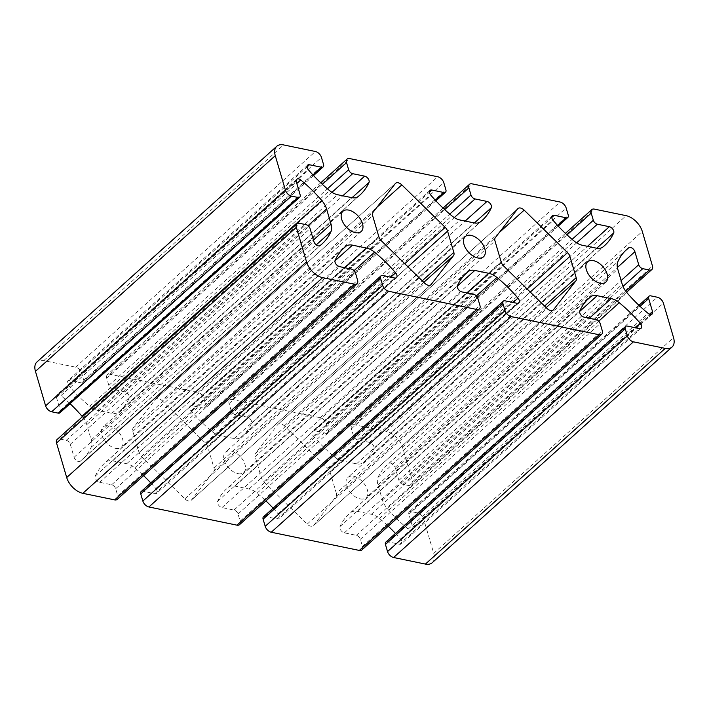 <?xml version="1.0" encoding="UTF-8"?>
<svg xmlns="http://www.w3.org/2000/svg" width="709" height="709" viewBox="0 0 709 709"><rect width="100%" height="100%" fill="white"/><g stroke="black" fill="none" stroke-linecap="round" stroke-linejoin="round"><path stroke-width="0.53" stroke-dasharray="3.54 2.66" d="M162.007 400.567L205.38 443.028A6.009 3.572 -132 0 1 207.764 446.821L214.012 468.064A6.009 3.572 -132 0 1 213.71 471.308L191.324 500.182A6.009 3.572 -132 0 1 191.067 500.465A6.009 3.572 -132 0 1 184.836 498.844L141.454 456.383A6.009 3.572 -132 0 1 139.079 452.59L132.822 431.347A6.009 3.572 -132 0 1 133.132 428.103L155.519 399.229A6.009 3.572 -132 0 1 155.776 398.945A6.009 3.572 -132 0 1 162.007 400.567L376.966 207.232M432.215 562.724A16.032 9.509 48 0 0 433.731 553.33L423.574 518.828A6.009 3.572 48 0 0 417.521 512.899L410.945 511.544A4.006 2.375 48 0 0 409.244 511.88A4.006 2.375 48 0 0 408.871 514.229L412.691 527.221A4.343 2.579 -132 0 1 412.284 529.765A4.343 2.579 -132 0 1 408.26 529.029A100.191 59.459 -132 0 1 387.167 508.442A16.032 9.509 -132 0 1 382.426 500.022L377.941 484.805A16.032 9.509 -132 0 1 378.03 477.379A100.191 59.459 -132 0 1 386.963 465.069A100.191 59.459 -132 0 1 388.949 463.411A4.343 2.579 -132 0 1 392.316 463.81A4.343 2.579 -132 0 1 395.081 467.391L398.91 480.383A4.006 2.375 48 0 0 402.942 484.336L409.518 485.692A6.009 3.572 48 0 0 412.071 485.186A6.009 3.572 48 0 0 412.638 481.668L402.482 447.157A16.032 9.509 48 0 0 386.343 431.356L354.535 424.788A6.009 3.572 48 0 0 351.983 425.294A6.009 3.572 48 0 0 351.416 428.821L353.507 435.955A4.006 2.375 48 0 0 357.549 439.899L369.522 442.381A4.343 2.579 -132 0 1 373.067 444.96A4.343 2.579 -132 0 1 373.882 448.655A100.191 59.459 -132 0 1 364.834 461.24A100.191 59.459 -132 0 1 363.061 462.729A16.032 9.509 -132 0 1 356.53 463.846L342.5 460.947A16.032 9.509 -132 0 1 334.426 456.818A100.191 59.459 -132 0 1 313.387 436.159A4.343 2.579 -132 0 1 312.527 431.347A4.343 2.579 -132 0 1 314.371 430.983L326.353 433.456A4.006 2.375 48 0 0 328.054 433.119A4.006 2.375 48 0 0 328.427 430.771L326.335 423.636A6.009 3.572 48 0 0 320.282 417.716L232.189 399.522A6.009 3.572 48 0 0 229.636 400.027A6.009 3.572 48 0 0 229.069 403.545L231.169 410.679A4.006 2.375 48 0 0 235.202 414.632L247.175 417.105A4.343 2.579 -132 0 1 250.72 419.693A4.343 2.579 -132 0 1 251.535 423.388A100.191 59.459 -132 0 1 242.487 435.964A100.191 59.459 -132 0 1 240.714 437.462A16.032 9.509 -132 0 1 234.183 438.57L220.153 435.672A16.032 9.509 -132 0 1 212.08 431.542A100.191 59.459 -132 0 1 191.04 410.892A4.343 2.579 -132 0 1 190.18 406.08A4.343 2.579 -132 0 1 192.024 405.716L204.006 408.189A4.006 2.375 48 0 0 205.707 407.852A4.006 2.375 48 0 0 206.089 405.504L203.988 398.369A6.009 3.572 48 0 0 197.935 392.44L109.842 374.246A6.009 3.572 48 0 0 107.289 374.76A6.009 3.572 48 0 0 106.722 378.278L108.823 385.412A4.006 2.375 48 0 0 112.855 389.365L124.837 391.838A4.343 2.579 -132 0 1 128.373 394.426A4.343 2.579 -132 0 1 129.189 398.112A100.191 59.459 -132 0 1 120.14 410.697A100.191 59.459 -132 0 1 118.368 412.186A16.032 9.509 -132 0 1 111.836 413.303L97.815 410.405A16.032 9.509 -132 0 1 89.742 406.275A100.191 59.459 -132 0 1 68.693 385.625A4.343 2.579 -132 0 1 67.834 380.813A4.343 2.579 -132 0 1 69.677 380.441L81.659 382.922A4.006 2.375 48 0 0 83.361 382.576A4.006 2.375 48 0 0 83.742 380.228L81.641 373.102A6.009 3.572 48 0 0 75.588 367.173L43.781 360.606A16.032 9.509 48 0 0 36.965 361.953M115.567 448.354A13.622 8.083 48 0 0 121.354 447.202A13.622 8.083 48 0 0 118.261 431.666A13.622 8.083 48 0 0 103.133 426.942A13.622 8.083 48 0 0 103.549 438.8A13.622 8.083 48 0 0 115.567 448.354M237.914 473.621A13.622 8.083 48 0 0 243.701 472.469A13.622 8.083 48 0 0 240.608 456.933A13.622 8.083 48 0 0 225.48 452.209A13.622 8.083 48 0 0 225.887 464.067A13.622 8.083 48 0 0 237.914 473.621M360.261 498.897A13.622 8.083 48 0 0 366.048 497.745A13.622 8.083 48 0 0 362.946 482.2A13.622 8.083 48 0 0 347.827 477.476A13.622 8.083 48 0 0 348.234 489.343A13.622 8.083 48 0 0 360.261 498.897M395.462 533.434A100.191 59.459 -132 0 1 400.488 539.062A4.343 2.579 -132 0 1 401.347 543.874A4.343 2.579 -132 0 1 399.504 544.237L387.522 541.765A4.006 2.375 48 0 0 385.82 542.101M361.891 549.927A6.009 3.572 48 0 0 362.459 546.4L360.367 539.274A4.006 2.375 48 0 0 356.326 535.322L344.352 532.849A4.343 2.579 -132 0 1 340.807 530.261A4.343 2.579 -132 0 1 339.992 526.565A100.191 59.459 -132 0 1 349.041 513.981A100.191 59.459 -132 0 1 350.813 512.492A16.032 9.509 -132 0 1 357.345 511.375L371.374 514.273A16.032 9.509 -132 0 1 379.448 518.412A100.191 59.459 -132 0 1 388.275 526.193M273.116 508.167A100.191 59.459 -132 0 1 278.141 513.795A4.343 2.579 -132 0 1 279.009 518.598A4.343 2.579 -132 0 1 277.157 518.97L265.184 516.498A4.006 2.375 48 0 0 263.473 516.834M239.553 524.651A6.009 3.572 48 0 0 240.121 521.133L238.02 513.998A4.006 2.375 48 0 0 233.979 510.055L222.006 507.573A4.343 2.579 -132 0 1 218.469 504.994A4.343 2.579 -132 0 1 217.645 501.298A100.191 59.459 -132 0 1 226.703 488.714A100.191 59.459 -132 0 1 228.466 487.225A16.032 9.509 -132 0 1 234.998 486.108L249.027 489.006A16.032 9.509 -132 0 1 257.101 493.136A100.191 59.459 -132 0 1 265.937 500.926M150.769 482.891A100.191 59.459 -132 0 1 155.794 488.519A4.343 2.579 -132 0 1 156.662 493.331A4.343 2.579 -132 0 1 154.81 493.694L142.837 491.222A4.006 2.375 48 0 0 141.135 491.559M117.207 499.384A6.009 3.572 48 0 0 117.774 495.866L115.673 488.731A4.006 2.375 48 0 0 111.641 484.779L99.659 482.306A4.343 2.579 -132 0 1 96.123 479.718A4.343 2.579 -132 0 1 95.307 476.023A100.191 59.459 -132 0 1 104.356 463.447A100.191 59.459 -132 0 1 106.128 461.958A16.032 9.509 -132 0 1 112.651 460.841L126.681 463.739A16.032 9.509 -132 0 1 134.754 467.869A100.191 59.459 -132 0 1 143.59 475.659M82.421 416.732A16.032 9.509 -132 0 1 86.764 424.664L91.239 439.881A16.032 9.509 -132 0 1 91.151 447.299A100.191 59.459 -132 0 1 82.226 459.618A100.191 59.459 -132 0 1 80.232 461.275A4.343 2.579 -132 0 1 76.864 460.877A4.343 2.579 -132 0 1 74.099 457.287L70.28 444.295A4.006 2.375 48 0 0 66.238 440.342L59.662 438.986A6.009 3.572 48 0 0 57.11 439.491M59.937 412.798A4.006 2.375 48 0 0 60.318 410.449L56.49 397.457A4.343 2.579 -132 0 1 56.906 394.913A4.343 2.579 -132 0 1 60.921 395.657A100.191 59.459 -132 0 1 70.067 403.696M336.358 493.34L330.11 472.097A6.009 3.572 48 0 0 327.726 468.294L284.353 425.834A6.009 3.572 48 0 0 278.123 424.212A6.009 3.572 48 0 0 277.857 424.496L255.479 453.37A6.009 3.572 48 0 0 255.169 456.614L261.426 477.857A6.009 3.572 48 0 0 263.801 481.659L307.183 524.119A6.009 3.572 48 0 0 313.405 525.732A6.009 3.572 48 0 0 313.67 525.458L336.048 496.575A6.009 3.572 48 0 0 336.358 493.34L544.583 306.066M205.38 443.028L404.768 263.704M402.482 447.157L642.301 231.48M386.343 431.356L626.162 215.678M213.71 471.308L423.814 282.342M191.324 500.182L430.576 285.009M214.012 468.064L422.236 280.799M354.535 424.788L594.355 209.111M412.638 481.668L652.457 265.981M184.836 498.844L424.647 283.166M141.454 456.383L381.274 240.706M139.079 452.59L378.89 236.903M207.764 446.821L407.932 266.797M155.519 399.229L395.33 183.542M330.11 472.097L530.279 292.064M336.048 496.575L546.16 307.617M133.132 428.103L372.952 212.425M327.726 468.294L527.115 288.971M409.518 485.692L625.755 291.213M284.353 425.834L499.313 232.508M277.857 424.496L517.676 208.818M255.479 453.37L495.29 237.692M255.169 456.614L494.988 240.936M261.426 477.857L501.236 262.179M263.801 481.659L503.62 265.972M307.183 524.119L546.994 308.433M313.67 525.458L552.914 310.285M402.942 484.336L622.989 286.427M398.91 480.383L621.119 280.534M395.081 467.391L617.371 267.479M388.949 463.411L624.913 251.19M378.03 477.379L617.849 261.701M377.941 484.805L617.761 269.119M382.426 500.022L622.236 284.336M387.167 508.442L626.986 292.755M408.26 529.029L648.079 313.343M412.691 527.221L649.524 314.229M408.871 514.229L640.023 306.332M410.945 511.544L650.765 295.866M417.521 512.899L657.34 297.222M423.574 518.828L663.394 303.142M433.731 553.33L673.55 337.652M387.522 541.765L627.341 326.078M399.504 544.237L639.323 328.559M400.488 539.062L635.441 327.753M379.448 518.412L598.724 321.195M371.374 514.273L589.347 318.235M357.345 511.375L579.652 311.446M350.813 512.492L587.194 299.907M339.992 526.565L579.811 310.888M344.352 532.849L584.163 317.162M356.326 535.322L596.145 319.635M360.367 539.274L600.177 323.588M362.459 546.4L602.278 330.722M265.184 516.498L504.994 300.811M277.157 518.97L516.976 303.284M278.141 513.795L513.094 302.486M257.101 493.136L476.386 295.919M249.027 489.006L467.001 292.968M234.998 486.108L457.305 286.17M228.466 487.225L464.847 274.64M217.645 501.298L457.465 285.612M222.006 507.573L461.825 291.895M233.979 510.055L473.798 294.368M238.02 513.998L477.831 298.321M240.121 521.133L479.931 305.455M142.837 491.222L382.647 275.544M154.81 493.694L394.629 278.017M155.794 488.519L390.748 277.21M134.754 467.869L354.039 270.652M126.681 463.739L344.663 267.692M112.651 460.841L334.967 260.903M106.128 461.958L342.5 249.364M95.307 476.023L335.118 260.345M99.659 482.306L339.478 266.619M111.641 484.779L351.451 269.101M115.673 488.731L355.493 273.045M117.774 495.866L357.584 280.179M59.662 438.986L299.482 223.308M66.238 440.342L306.058 224.664M70.28 444.295L310.09 228.617M74.099 457.287L313.919 241.609M80.232 461.275L320.051 245.589M91.151 447.299L316.232 244.871M91.239 439.881L313.449 240.032M86.764 424.664L308.034 225.657M60.921 395.657L296.814 183.498M56.49 397.457L296.309 181.779M60.318 410.449L300.129 194.771M43.781 360.606L283.591 144.92M75.588 367.173L315.408 151.496M81.641 373.102L321.461 157.416M83.742 380.228L323.552 164.55M81.659 382.922L312.935 174.919M69.677 380.441L307.094 166.925M68.693 385.625L308.512 169.938M89.742 406.275L329.552 190.588M97.815 410.405L337.626 194.727M111.836 413.303L351.655 197.625M118.368 412.186L358.187 196.508M129.189 398.112L352.036 197.696M124.837 391.838L342.81 195.79M112.855 389.365L331.945 192.325M108.823 385.412L327.416 188.816M106.722 378.278L322.365 184.34M109.842 374.246L349.661 158.568M197.935 392.44L437.745 176.763M203.988 398.369L443.799 182.683M206.089 405.504L445.899 189.817M204.006 408.189L435.282 200.186M192.024 405.716L429.432 192.192M191.04 410.892L430.859 195.205M212.08 431.542L451.899 215.864M220.153 435.672L459.973 219.994M234.183 438.57L474.002 222.892M240.714 437.462L480.534 221.775M251.535 423.388L474.383 222.963M247.175 417.105L465.157 221.066M235.202 414.632L454.292 217.592M231.169 410.679L449.763 214.083M229.069 403.545L444.711 209.607M232.189 399.522L472.008 183.835M320.282 417.716L560.092 202.03M326.335 423.636L566.145 207.959M328.427 430.771L568.246 215.093M326.353 433.456L557.629 225.453M314.371 430.983L551.779 217.468M313.387 436.159L553.206 220.481M334.426 456.818L574.246 241.131M342.5 460.947L582.319 245.261M356.53 463.846L596.349 248.159M363.061 462.729L602.872 247.042M373.882 448.655L596.73 248.23M369.522 442.381L587.504 246.333M357.549 439.899L576.639 242.859M353.507 435.955L572.11 239.35M351.416 428.821L567.049 234.883M132.822 431.347L372.642 215.66M430.877 284.788L191.067 500.465M395.595 183.268L155.776 398.945M626.579 292.268L412.071 485.186M517.933 208.535L278.123 424.212M553.224 310.055L313.405 525.732M587.646 261.798L347.827 477.476M605.867 282.058L366.048 497.745M626.774 249.382L386.963 465.069M652.094 314.087L412.284 529.765M638.933 305.304L409.244 511.88M641.166 328.187L401.347 543.874M588.86 298.303L349.041 513.981M518.82 302.92L279.009 518.598M466.513 273.036L226.703 488.714M396.473 277.653L156.662 493.331M344.166 247.76L104.356 463.447M322.037 243.931L82.226 459.618M296.716 179.235L56.906 394.913M313.538 175.566L83.361 382.576M307.653 165.126L67.834 380.813M359.959 195.019L120.14 410.697M320.725 182.807L107.289 374.76M435.884 200.833L205.707 407.852M429.991 190.402L190.18 406.08M482.297 220.286L242.487 435.964M443.063 208.074L229.636 400.027M558.231 226.109L328.054 433.119M552.338 215.669L312.527 431.347M604.644 245.553L364.834 461.24M565.41 233.341L351.983 425.294M465.299 236.531L225.48 452.209M483.52 256.791L243.701 472.469M342.952 211.255L103.133 426.942M361.173 231.524L121.354 447.202"/><path stroke-width="1.06" d="M401.817 184.881L445.199 227.341A6.009 3.572 -132 0 1 447.574 231.143L453.831 252.386A6.009 3.572 -132 0 1 453.521 255.63L431.143 284.504A6.009 3.572 -132 0 1 430.877 284.788A6.009 3.572 -132 0 1 424.647 283.166L381.274 240.706A6.009 3.572 -132 0 1 378.89 236.903L372.642 215.66A6.009 3.572 -132 0 1 372.952 212.425L395.33 183.542A6.009 3.572 -132 0 1 395.595 183.268A6.009 3.572 -132 0 1 401.817 184.881L376.966 207.232M642.301 231.48A16.032 9.509 48 0 0 626.162 215.678L594.355 209.111A6.009 3.572 48 0 0 591.793 209.616A6.009 3.572 48 0 0 591.226 213.134L593.327 220.269A4.006 2.375 48 0 0 597.359 224.221L609.341 226.694A4.343 2.579 -132 0 1 612.877 229.282A4.343 2.579 -132 0 1 613.693 232.977A100.191 59.459 -132 0 1 604.644 245.553A100.191 59.459 -132 0 1 602.872 247.042A16.032 9.509 -132 0 1 596.349 248.159L582.319 245.261A16.032 9.509 -132 0 1 574.246 241.131A100.191 59.459 -132 0 1 553.206 220.481A4.343 2.579 -132 0 1 552.338 215.669A4.343 2.579 -132 0 1 554.19 215.306L566.163 217.778A4.006 2.375 48 0 0 567.865 217.441A4.006 2.375 48 0 0 568.246 215.093L566.145 207.959A6.009 3.572 48 0 0 560.092 202.03L472.008 183.835A6.009 3.572 48 0 0 469.447 184.349A6.009 3.572 48 0 0 468.879 187.867L470.98 195.002A4.006 2.375 48 0 0 475.021 198.945L486.994 201.427A4.343 2.579 -132 0 1 490.531 204.006A4.343 2.579 -132 0 1 491.355 207.702A100.191 59.459 -132 0 1 482.297 220.286A100.191 59.459 -132 0 1 480.534 221.775A16.032 9.509 -132 0 1 474.002 222.892L459.973 219.994A16.032 9.509 -132 0 1 451.899 215.864A100.191 59.459 -132 0 1 430.859 195.205A4.343 2.579 -132 0 1 429.991 190.402A4.343 2.579 -132 0 1 431.843 190.03L443.816 192.502A4.006 2.375 48 0 0 445.527 192.166A4.006 2.375 48 0 0 445.899 189.817L443.799 182.683A6.009 3.572 48 0 0 437.745 176.763L349.661 158.568A6.009 3.572 48 0 0 347.109 159.073A6.009 3.572 48 0 0 346.541 162.6L348.633 169.726A4.006 2.375 48 0 0 352.674 173.678L364.648 176.151A4.343 2.579 -132 0 1 368.193 178.739A4.343 2.579 -132 0 1 369.008 182.435A100.191 59.459 -132 0 1 359.959 195.019A100.191 59.459 -132 0 1 358.187 196.508A16.032 9.509 -132 0 1 351.655 197.625L337.626 194.727A16.032 9.509 -132 0 1 329.552 190.588A100.191 59.459 -132 0 1 308.512 169.938A4.343 2.579 -132 0 1 307.653 165.126A4.343 2.579 -132 0 1 309.496 164.763L321.478 167.235A4.006 2.375 48 0 0 323.18 166.899A4.006 2.375 48 0 0 323.552 164.55L321.461 157.416A6.009 3.572 48 0 0 315.408 151.496L283.591 144.92A16.032 9.509 48 0 0 276.785 146.276A16.032 9.509 48 0 0 275.269 155.67L285.426 190.172A6.009 3.572 48 0 0 291.479 196.101L298.055 197.457A4.006 2.375 48 0 0 299.756 197.12A4.006 2.375 48 0 0 300.129 194.771L296.309 181.779A4.343 2.579 -132 0 1 296.716 179.235A4.343 2.579 -132 0 1 300.74 179.971A100.191 59.459 -132 0 1 321.833 200.558A16.032 9.509 -132 0 1 326.574 208.978L331.059 224.195A16.032 9.509 -132 0 1 330.97 231.621A100.191 59.459 -132 0 1 322.037 243.931A100.191 59.459 -132 0 1 320.051 245.589A4.343 2.579 -132 0 1 316.684 245.19A4.343 2.579 -132 0 1 313.919 241.609L310.09 228.617A4.006 2.375 48 0 0 306.058 224.664L299.482 223.308A6.009 3.572 48 0 0 296.929 223.814A6.009 3.572 48 0 0 296.362 227.332L306.518 261.843A16.032 9.509 48 0 0 322.657 277.644L354.465 284.212A6.009 3.572 48 0 0 357.017 283.706A6.009 3.572 48 0 0 357.584 280.179L355.493 273.045A4.006 2.375 48 0 0 351.451 269.101L339.478 266.619A4.343 2.579 -132 0 1 335.933 264.04A4.343 2.579 -132 0 1 335.118 260.345A100.191 59.459 -132 0 1 344.166 247.76A100.191 59.459 -132 0 1 345.939 246.271A16.032 9.509 -132 0 1 352.47 245.154L366.5 248.053A16.032 9.509 -132 0 1 374.574 252.182A100.191 59.459 -132 0 1 395.613 272.841A4.343 2.579 -132 0 1 396.473 277.653A4.343 2.579 -132 0 1 394.629 278.017L382.647 275.544A4.006 2.375 48 0 0 380.946 275.881A4.006 2.375 48 0 0 380.573 278.229L382.665 285.364A6.009 3.572 48 0 0 388.718 291.284L476.811 309.478A6.009 3.572 48 0 0 479.364 308.973A6.009 3.572 48 0 0 479.931 305.455L477.831 298.321A4.006 2.375 48 0 0 473.798 294.368L461.825 291.895A4.343 2.579 -132 0 1 458.28 289.307A4.343 2.579 -132 0 1 457.465 285.612A100.191 59.459 -132 0 1 466.513 273.036A100.191 59.459 -132 0 1 468.286 271.538A16.032 9.509 -132 0 1 474.817 270.43L488.847 273.328A16.032 9.509 -132 0 1 496.92 277.458A100.191 59.459 -132 0 1 517.96 298.108A4.343 2.579 -132 0 1 518.82 302.92A4.343 2.579 -132 0 1 516.976 303.284L504.994 300.811A4.006 2.375 48 0 0 503.293 301.148A4.006 2.375 48 0 0 502.911 303.496L505.012 310.631A6.009 3.572 48 0 0 511.065 316.56L599.158 334.754A6.009 3.572 48 0 0 601.711 334.24A6.009 3.572 48 0 0 602.278 330.722L600.177 323.588A4.006 2.375 48 0 0 596.145 319.635L584.163 317.162A4.343 2.579 -132 0 1 580.627 314.574A4.343 2.579 -132 0 1 579.811 310.888A100.191 59.459 -132 0 1 588.86 298.303A100.191 59.459 -132 0 1 590.632 296.814A16.032 9.509 -132 0 1 597.164 295.697L611.185 298.595A16.032 9.509 -132 0 1 619.258 302.725A100.191 59.459 -132 0 1 640.307 323.375A4.343 2.579 -132 0 1 641.166 328.187A4.343 2.579 -132 0 1 639.323 328.559L627.341 326.078A4.006 2.375 48 0 0 625.639 326.424A4.006 2.375 48 0 0 625.258 328.772L627.359 335.898A6.009 3.572 48 0 0 633.412 341.827L665.219 348.394A16.032 9.509 48 0 0 672.035 347.047A16.032 9.509 48 0 0 673.55 337.652L663.394 303.142A6.009 3.572 48 0 0 657.34 297.222L650.765 295.866A4.006 2.375 48 0 0 649.063 296.202A4.006 2.375 48 0 0 648.682 298.551L652.51 311.543A4.343 2.579 -132 0 1 652.094 314.087A4.343 2.579 -132 0 1 648.079 313.343A100.191 59.459 -132 0 1 626.986 292.755A16.032 9.509 -132 0 1 622.236 284.336L617.761 269.119A16.032 9.509 -132 0 1 617.849 261.701A100.191 59.459 -132 0 1 626.774 249.382A100.191 59.459 -132 0 1 628.768 247.725A4.343 2.579 -132 0 1 632.136 248.123A4.343 2.579 -132 0 1 634.901 251.713L638.72 264.705A4.006 2.375 48 0 0 642.762 268.658L649.338 270.014A6.009 3.572 48 0 0 651.89 269.509A6.009 3.572 48 0 0 652.457 265.981L642.301 231.48M625.639 326.424L385.82 542.101A4.006 2.375 48 0 0 385.448 544.45L387.539 551.584A6.009 3.572 48 0 0 393.592 557.504L425.409 564.08A16.032 9.509 48 0 0 432.215 562.724L672.035 347.047M388.275 526.193A100.191 59.459 -132 0 1 395.462 533.434M503.293 301.148L263.473 516.834A4.006 2.375 48 0 0 263.101 519.183L265.201 526.317A6.009 3.572 48 0 0 271.255 532.237L359.339 550.432A6.009 3.572 48 0 0 361.891 549.927L601.711 334.24M265.937 500.926A100.191 59.459 -132 0 1 273.116 508.167M380.946 275.881L141.135 491.559A4.006 2.375 48 0 0 140.754 493.907L142.855 501.041A6.009 3.572 48 0 0 148.908 506.97L236.992 525.165A6.009 3.572 48 0 0 239.553 524.651L479.364 308.973M143.59 475.659A100.191 59.459 -132 0 1 150.769 482.891M296.929 223.814L57.11 439.491A6.009 3.572 48 0 0 56.543 443.019L66.699 477.52A16.032 9.509 48 0 0 82.838 493.322L114.645 499.889A6.009 3.572 48 0 0 117.207 499.384L357.017 283.706M70.067 403.696A100.191 59.459 -132 0 1 82.014 416.245A16.032 9.509 -132 0 1 82.421 416.732M276.785 146.276L36.965 361.953A16.032 9.509 48 0 0 35.45 371.348L45.606 405.858A6.009 3.572 48 0 0 51.66 411.778L58.235 413.134A4.006 2.375 48 0 0 59.937 412.798L299.756 197.12M355.386 232.667A13.622 8.083 48 0 0 361.173 231.524A13.622 8.083 48 0 0 358.072 215.979A13.622 8.083 48 0 0 342.952 211.255A13.622 8.083 48 0 0 343.36 223.113A13.622 8.083 48 0 0 355.386 232.667M477.724 257.943A13.622 8.083 48 0 0 483.52 256.791A13.622 8.083 48 0 0 480.418 241.255A13.622 8.083 48 0 0 465.299 236.531A13.622 8.083 48 0 0 465.707 248.389A13.622 8.083 48 0 0 477.724 257.943M600.071 283.21A13.622 8.083 48 0 0 605.867 282.058A13.622 8.083 48 0 0 602.765 266.522A13.622 8.083 48 0 0 587.646 261.798A13.622 8.083 48 0 0 588.053 273.656A13.622 8.083 48 0 0 600.071 283.21M576.178 277.653L569.921 256.41A6.009 3.572 48 0 0 567.546 252.617L524.164 210.156A6.009 3.572 48 0 0 517.933 208.535A6.009 3.572 48 0 0 517.676 208.818L495.29 237.692A6.009 3.572 48 0 0 494.988 240.936L501.236 262.179A6.009 3.572 48 0 0 503.62 265.972L546.994 308.433A6.009 3.572 48 0 0 553.224 310.055A6.009 3.572 48 0 0 553.481 309.771L575.868 280.897A6.009 3.572 48 0 0 576.178 277.653L544.583 306.066M404.768 263.704L445.199 227.341M423.814 282.342L453.521 255.63M430.576 285.009L431.143 284.504M422.236 280.799L453.831 252.386M407.932 266.797L447.574 231.143M530.279 292.064L569.921 256.41M546.16 307.617L575.868 280.897M527.115 288.971L567.546 252.617M625.755 291.213L649.338 270.014M499.313 232.508L524.164 210.156M552.914 310.285L553.481 309.771M622.989 286.427L642.762 268.658M621.119 280.534L638.72 264.705M617.371 267.479L634.901 251.713M624.913 251.19L628.768 247.725M649.524 314.229L652.51 311.543M640.023 306.332L648.682 298.551M425.409 564.08L665.219 348.394M393.592 557.504L633.412 341.827M387.539 551.584L627.359 335.898M385.448 544.45L625.258 328.772M635.441 327.753L640.307 323.375M598.724 321.195L619.258 302.725M589.347 318.235L611.185 298.595M579.652 311.446L597.164 295.697M587.194 299.907L590.632 296.814M359.339 550.432L599.158 334.754M271.255 532.237L511.065 316.56M265.201 526.317L505.012 310.631M263.101 519.183L502.911 303.496M513.094 302.486L517.96 298.108M476.386 295.919L496.92 277.458M467.001 292.968L488.847 273.328M457.305 286.17L474.817 270.43M464.847 274.64L468.286 271.538M236.992 525.165L476.811 309.478M148.908 506.97L388.718 291.284M142.855 501.041L382.665 285.364M140.754 493.907L380.573 278.229M390.748 277.21L395.613 272.841M354.039 270.652L374.574 252.182M344.663 267.692L366.5 248.053M334.967 260.903L352.47 245.154M342.5 249.364L345.939 246.271M114.645 499.889L354.465 284.212M82.838 493.322L322.657 277.644M66.699 477.52L306.518 261.843M56.543 443.019L296.362 227.332M316.232 244.871L330.97 231.621M313.449 240.032L331.059 224.195M308.034 225.657L326.574 208.978M82.014 416.245L321.833 200.558M296.814 183.498L300.74 179.971M58.235 413.134L298.055 197.457M51.66 411.778L291.479 196.101M45.606 405.858L285.426 190.172M35.45 371.348L275.269 155.67M312.935 174.919L321.478 167.235M307.094 166.925L309.496 164.763M352.036 197.696L369.008 182.435M342.81 195.79L364.648 176.151M331.945 192.325L352.674 173.678M327.416 188.816L348.633 169.726M322.365 184.34L346.541 162.6M435.282 200.186L443.816 192.502M429.432 192.192L431.843 190.03M474.383 222.963L491.355 207.702M465.157 221.066L486.994 201.427M454.292 217.592L475.021 198.945M449.763 214.083L470.98 195.002M444.711 209.607L468.879 187.867M557.629 225.453L566.163 217.778M551.779 217.468L554.19 215.306M596.73 248.23L613.693 232.977M587.504 246.333L609.341 226.694M576.639 242.859L597.359 224.221M572.11 239.35L593.327 220.269M567.049 234.883L591.226 213.134M651.89 269.509L626.579 292.268M649.063 296.202L638.933 305.304M323.18 166.899L313.538 175.566M347.109 159.073L320.725 182.807M445.527 192.166L435.884 200.833M469.447 184.349L443.063 208.074M567.865 217.441L558.231 226.109M591.793 209.616L565.41 233.341"/></g></svg>

